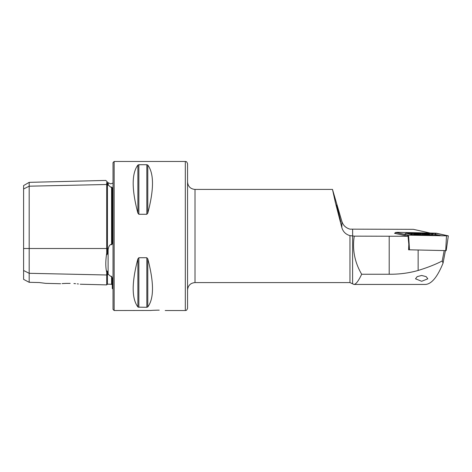 <?xml version="1.0" encoding="UTF-8"?>
<svg xmlns="http://www.w3.org/2000/svg" width="472" height="472" viewBox="0 0 472 472"><rect width="100%" height="100%" fill="white"/><g stroke="black" fill="none" stroke-linecap="round" stroke-linejoin="round"><path stroke-width="0.71" d="M80.24 284.227L106.696 284.887L106.696 272.285C105.492 267.311 105.492 260.969 106.696 253.269L106.696 182.446C105.492 179.761 105.492 179.761 106.696 182.446L108.348 185.107L108.106 182.741L110.743 183.832L113.026 183.047M106.696 253.269C106.507 255.399 107.321 254.933 107.439 252.992L108.348 248.514C108.601 246.773 109.398 245.405 110.743 244.419L111.557 244.744C112.206 244.331 112.448 243.546 112.283 242.396L112.283 187.673L111.557 187.012L110.743 187.207L108.348 185.107L107.457 185.13L107.457 183.225M113.026 288.952L112.283 288.504L112.283 277.931L111.557 276.25L110.743 276.38L108.348 274.374L107.439 271.825C107.038 270.491 106.79 270.645 106.696 272.285M187.555 163.713L187.555 308.287C186.381 311.414 185.744 310.163 185.319 310.523L185.319 161.477C185.744 161.837 186.381 160.586 187.555 163.713M338.548 213.899L340.766 221.669L338.577 212.819L336.359 205.049L340.76 221.687M332.489 189.419L195.007 189.419L195.007 282.58L349.964 282.58L349.964 235.622C345.775 234.419 343.067 231.74 341.834 227.587L335.468 202.86L332.489 189.419L341.834 221.297C343.055 225.309 345.764 227.929 349.964 229.144L413.378 229.333L430.122 233.038M395.707 232.973A5.652 0.395 0 0 0 394.515 233.221A5.652 0.395 0 0 0 394.775 233.333L408.038 236.271L354.248 236.142C352.206 249.641 354.678 262.343 361.67 274.25C358.513 280.928 355.935 284.327 353.941 284.439L349.964 282.58M421.667 275.465L417.171 276.627L415.519 278.81L421.667 281.277L427.815 278.81L426.163 276.633L421.667 275.465M152.527 310.334L157.742 310.151C148.131 310.558 148.131 310.558 157.742 310.151L159.241 310.163M185.319 161.477L114.147 161.477L114.147 310.523L150.857 310.47M150.898 310.464L152.427 310.34M70.18 283.389C57.92 283.713 57.92 283.713 70.18 283.389C83.031 284.333 83.031 284.333 70.18 283.389L66.605 283.383M62.097 283.601L63.454 283.513M63.537 283.507L66.587 283.383M114.147 310.523L113.026 309.408L113.026 162.592L114.147 161.477M138.856 214.276L138.856 164.71L137.889 165.07L138.856 164.71L146.821 164.71L147.789 165.07C154.049 173.425 154.049 189.443 147.789 213.126L146.821 214.276L138.856 214.276L137.889 213.126C131.629 189.443 131.629 173.425 137.889 165.07L137.889 213.126M354.248 236.142L349.964 235.622M137.889 258.874L137.889 306.93C131.629 298.575 131.629 282.557 137.889 258.874L138.856 257.724L146.821 257.724L147.789 258.874C154.049 282.557 154.049 298.575 147.789 306.93L146.821 307.29L138.207 307.154M157.742 310.151C167.359 310.558 167.359 310.558 157.742 310.151M23.6 270.503L29.187 273.3L29.187 282.309L23.6 279.365L23.6 188.983L29.187 186.186L106.696 184.499A0.743 0.643 180 0 0 107.457 185.13L107.457 248.514L108.348 248.514M111.557 276.25L111.557 284.268L107.457 284.162L107.457 274.356A0.743 0.643 180 0 0 106.696 274.987L29.187 273.3L29.187 182.351L23.6 185.579L23.6 188.983M73.909 283.554L75.567 283.684M77.231 283.849L78.411 283.985M39.253 282.545L45.613 283.353L39.253 282.545L29.187 282.309M338.577 212.819L336.371 205.031M408.038 236.271L408.817 244.278L408.587 249.8L410.911 249.835M445.421 250.597L443.06 263.099C437.45 276.952 431.579 284.067 425.449 284.439L353.941 284.439M443.06 263.099L442.229 260.963C435.461 264.462 427.431 267.63 418.139 270.456C409.029 273.058 399.389 274.326 389.205 274.25L361.67 274.25M442.229 260.963L444.193 250.567M418.587 234.914A11.363 0.791 -0 0 0 433.373 234.159A11.363 0.791 -0 0 0 425.425 233.404A11.363 0.791 -0 0 0 410.64 234.159A11.363 0.791 -0 0 0 418.587 234.914M431.921 233.64L406.079 233.274L412.086 234.684L433.113 235.262L437.927 234.979L431.921 233.64M408.593 249.647L409.248 249.788L408.77 245.346M407.737 236.201L407.625 235.097L448.247 235.864L435.391 233.162L397.536 232.33L395.76 232.454L408.622 235.156L448.329 235.864L436.382 233.221L397.53 232.324L395.678 232.454L407.625 235.097M395.807 233.563L395.613 232.425L395.872 233.575M408.593 235.162L409.489 249.806L445.721 250.602L446.482 235.994M446.188 250.573L445.721 250.602L446.188 250.573M446.205 250.579L448.329 235.864M434.73 234.26L436.317 233.227M435.685 234.472L442.128 235.894M404.345 234.354L406.227 233.386M426.912 233.9L421.508 233.699A6.242 0.437 0 0 0 416.18 233.929A6.242 0.437 0 0 0 415.938 234.307A6.242 0.437 0 0 0 416.269 234.354L416.44 234.372A6.242 0.437 0 0 0 421.614 234.572L422.062 234.572A6.242 0.437 0 0 0 427.042 234.36L427.254 234.33A6.242 0.437 0 0 0 427.396 234.307A6.242 0.437 0 0 0 427.909 234.124A6.242 0.437 0 0 0 427.077 233.917L426.912 233.9A6.242 0.437 0 0 0 421.508 233.699L416.18 233.929L417.177 234.454M426.169 234.436L427.077 233.917M421.496 233.669A6.708 0.466 0 0 0 415.195 234.012A6.708 0.466 0 0 0 421.838 234.602A6.708 0.466 0 0 0 428.139 234.012A6.708 0.466 0 0 0 421.496 233.669M426.812 234.159L427.184 233.976M23.6 248.514L107.457 248.514L107.457 252.88M108.106 273.854L108.106 249.517M352.596 236.024L352.596 283.672M352.631 236.029L352.631 229.386M111.557 244.744L111.557 187.012M107.457 271.896L107.457 274.356L108.348 274.374M147.789 165.07L147.789 213.126M146.821 164.71L146.821 214.276M147.789 258.874L147.789 306.93M146.821 257.724L146.821 307.29M138.856 257.724L138.856 307.29M341.834 227.587L341.834 221.297M418.139 270.456L418.139 249.995M389.205 274.25L389.205 236.142M434.966 234.071L435.391 233.162M397.318 232.796L397.536 232.33M432.907 235.693L433.113 235.262M414.316 235.28L414.522 234.85M411.236 235.215L412.086 234.684M404.592 234.407A2.608 2.484 -77.5 0 0 404.628 234.383L407.985 235.127M425.543 234.478L425.543 234.018M422.747 234.566L422.747 233.911M417.602 234.466L417.602 234.029M420.316 234.56L420.316 233.917M106.696 284.887L107.457 284.162M195.007 282.58C190.482 283.017 187.998 285.501 187.555 290.032M185.319 310.523L165.194 310.523M45.613 283.353L60.611 283.731M111.557 284.268L112.283 285.011M29.187 182.351L105.793 180.428L108.106 182.741M195.007 189.419C190.482 188.983 187.998 186.499 187.555 181.968M437.927 234.979L439.426 235.835M406.079 233.274L404.238 234.33M415.195 234.012A26.084 26.084 0 0 0 413.083 234.649M430.381 234.696A26.084 26.084 0 0 0 428.139 234.012"/></g></svg>
